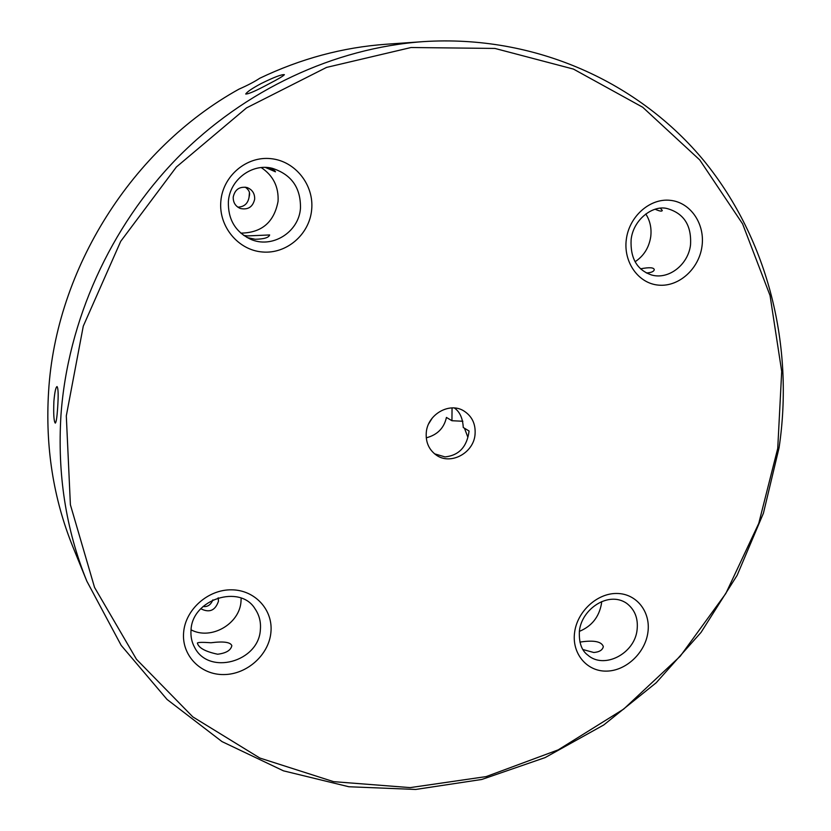 <?xml version="1.0" encoding="UTF-8"?>
<svg xmlns="http://www.w3.org/2000/svg" width="831" height="831" viewBox="0 0 831 831"><rect width="100%" height="100%" fill="white"/><g stroke="black" fill="none" stroke-linecap="round" stroke-linejoin="round"><path stroke-width="1.25" d="M777.733 448.418L781.701 371.436L770.046 295.504L742.592 223.871L699.764 159.957L642.716 107.251L573.452 69.087L494.933 48.437L411.065 47.512L326.541 67.415L246.558 107.874L176.369 167L120.713 241.333L83.277 326.147L66.303 415.884L70.396 504.77L94.547 587.424L136.45 659.274L192.823 716.883L259.854 758.049L333.605 781.659L410.213 787.611L486.135 776.601L558.214 749.863L623.697 709.082L680.236 656.23L725.806 593.531L758.755 523.385L777.733 448.418M60.995 414.731C67.789 320.922 110.056 226.946 177.294 157.994C244.906 89.384 334.779 48.042 422.906 41.654C535.528 34.258 639.777 82.601 704.543 161.484C768.945 241.042 794.104 346.88 779.083 447.712L763.429 513.194L737.139 575.322L701.063 632.381L656.21 682.75L603.763 724.954L545.105 757.602L481.824 779.457L415.718 789.45L348.843 786.749L283.454 770.836L222.012 741.605L167.062 699.463L121.191 645.396L86.798 581.087C65.836 529.347 57.235 473.888 60.995 414.731M212.902 599.857C211.043 604.324 208.249 606.578 204.519 606.599L203.086 606.464M57.609 408.353C56.975 417.515 56.207 422.428 55.293 423.114C53.859 421.41 53.392 414.16 53.89 401.352C54.69 392.211 55.739 387.277 57.027 386.56C58.305 388.181 58.502 395.452 57.609 408.353M467.853 437.189L464.467 428.235M579.872 641.979L580.765 641.979C594.072 640.036 601.592 641.574 603.327 646.591C602.589 650.05 599.421 652.013 593.812 652.501L582.957 649.551M269.265 83.682C256.27 90.704 248.417 94.152 245.706 94.017C247.087 91.836 252.209 88.366 261.059 83.599C273.95 77.241 281.73 74.271 284.389 74.676C283.122 76.14 278.084 79.142 269.265 83.682M217.639 654.226C205.33 651.608 198.567 647.889 197.373 643.059C198.09 642.249 202.608 642.145 210.96 642.758C223.549 641.158 230.509 642.134 231.839 645.666C230.852 650.32 226.125 653.176 217.639 654.226M454.36 407.99C459.772 411.698 462.742 418.201 463.262 427.508L469.089 431.009C467.022 446.798 459.013 455.43 445.032 456.915L434.603 453.84M200.811 608.728C209.381 613.101 215.281 610.588 218.48 601.187L218.179 597.79M640.535 268.829C649.354 267.146 653.924 267.437 654.267 269.701C653.789 271.612 651.151 272.703 646.352 272.973M635.071 261.755C643.776 255.979 649.001 247.669 650.725 236.804C651.753 228.348 650.112 220.734 645.791 213.972M579.352 631.383C591.651 626.283 599.006 617.101 601.436 603.846L601.665 601.623M191.057 629.825C210.949 640.535 239.764 623.936 241.011 601.343L241.146 598.195M243.732 235.422L247.409 235.921L269.639 234.955C268.808 237.656 263.998 239.089 255.19 239.266L247.067 237.531M240.813 233.116C261.682 232.857 274.105 222.272 278.063 201.351C278.821 186.85 273.212 175.59 261.246 167.582M426.251 437.833C437.345 434.914 444.066 428.121 446.434 417.432L451.939 420.725L452.054 407.928M428.765 423.665L432.286 418.003M426.293 432.349C425.555 442.071 428.848 449.633 436.192 455.024C450.402 465.505 473.545 453.217 475.041 434.571C475.851 424.08 472.081 416.165 463.708 410.846C449.446 401.903 427.685 414.305 426.293 432.349M233.22 197.082C233.085 202.556 235.474 206.358 240.388 208.498C248.105 210.066 252.863 206.94 254.681 199.128C254.795 193.374 252.209 189.499 246.921 187.494C239.453 186.341 234.882 189.53 233.22 197.082M237.791 207.137C244.117 206.94 247.867 203.668 249.04 197.311L249.508 194.994C249.996 192.075 248.552 189.458 245.187 187.141M422.906 41.654L386.228 44.24C342.923 47.315 300.77 58.648 259.75 78.259C254.66 81.656 247.721 85.292 238.933 89.166C131.921 148.489 55.916 269.14 48.603 391.401C45.165 446.579 53.288 498.455 72.951 547.027L86.798 581.087M249.425 192.917L249.04 197.311M268.901 167.706C273.17 169.503 275.352 170.864 275.456 171.809L265.349 167.436M660.365 208.238L662.276 210.42C662.037 211.635 659.658 211.24 655.171 209.246M462.857 421.255L451.939 420.725M626.325 239.359C629.181 216.392 649.987 198.007 670.285 200.333C690.613 202.328 705.27 224.048 701.966 246.464C698.954 268.922 678.885 286.965 658.754 285.147C638.582 283.672 623.177 262.295 626.325 239.359M690.519 244.948C691.693 225.294 683.788 213.131 666.815 208.467C652.937 205.039 633.315 219.301 631.124 239.567C630.168 258.264 637.045 270.096 651.753 275.04C668.768 279.86 688.224 264.663 690.519 244.948M574.595 632.464C577.192 611.471 597.198 593.095 616.862 593.469C636.567 593.531 650.922 611.907 647.889 632.474C645.136 653.031 625.816 671.064 606.308 671.116C586.759 671.479 571.707 653.446 574.595 632.464M637.086 629.856C638.333 618.441 634.842 609.59 626.626 603.296C608.614 590.799 581.669 608.863 579.394 631.03C578.812 642.592 581.617 650.621 587.818 655.119C604.044 669.599 634.718 653.675 637.086 629.856M183.63 632.401C185.406 609.466 208.134 589.397 231.579 589.823C255.055 589.917 273.264 609.996 270.906 632.412C268.901 654.828 247.056 674.481 223.83 674.564C200.583 674.98 181.49 655.327 183.63 632.401M260.373 629.566C261.027 621.889 259.251 614.971 255.034 608.822C240.367 584.027 192.034 599.006 191.026 630.127C190.548 636.338 191.701 642.02 194.516 647.193C208.519 675.842 258.981 661.881 260.373 629.566M220.838 201.258C222.812 175.964 246.589 155.885 270.989 158.669C295.431 161.079 314.243 185.147 311.656 209.796C309.433 234.467 286.622 254.151 262.461 251.99C238.268 250.193 218.501 226.52 220.838 201.258M300.469 208.259C300.864 187.764 291.452 174.437 272.267 168.298C252.146 163.063 229.74 179.662 228.38 201.58C227.902 219.093 235.152 231.589 250.152 239.048C271.706 249.186 298.911 232.379 300.469 208.259"/></g></svg>
